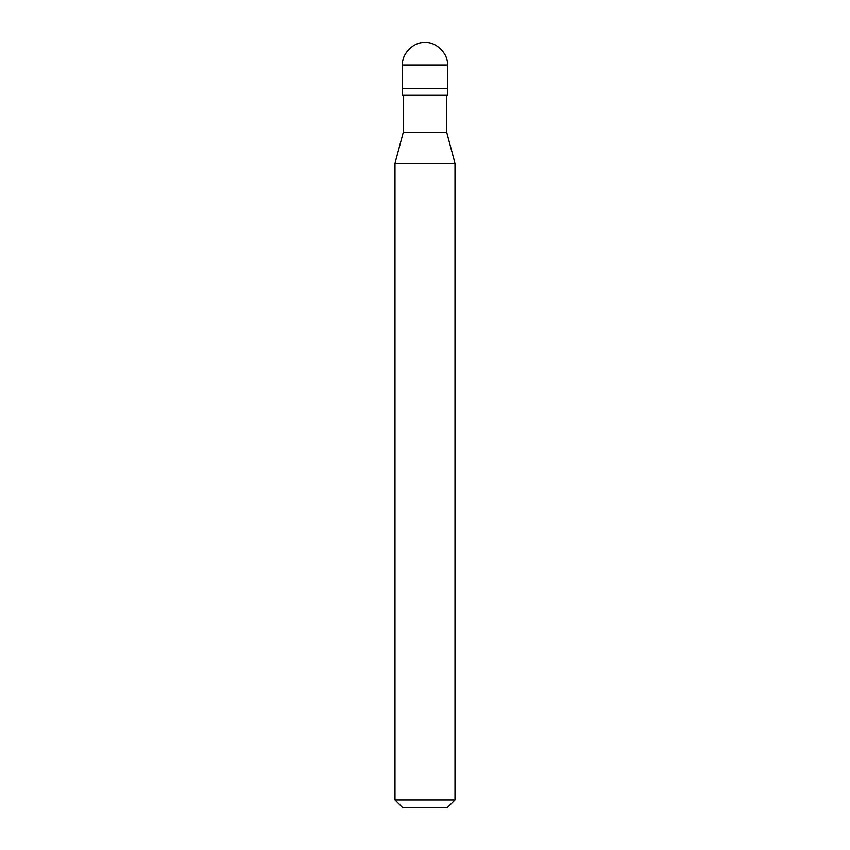 <?xml version="1.0" encoding="UTF-8"?>
<svg xmlns="http://www.w3.org/2000/svg" width="850" height="850" viewBox="0 0 850 850"><rect width="100%" height="100%" fill="white"/><g stroke="black" fill="none" stroke-linecap="round" stroke-linejoin="round"><path stroke-width="1.27" d="M402.496 88.442L447.504 88.442L447.504 65.004C448.502 53.869 436.135 41.491 425 42.5C413.865 41.491 401.498 53.869 402.496 65.004L402.496 88.442L402.496 65.004C401.498 53.869 413.865 41.491 425 42.5C436.135 41.491 448.502 53.869 447.504 65.004L402.496 65.004L447.504 65.004L447.504 88.442L402.496 88.442L402.496 94.998L402.496 88.442L447.504 88.442L402.496 88.442M402.496 807.5L447.504 807.5L455.005 799.999L455.005 163.285L446.749 132.504L446.749 94.998L446.749 132.504L403.251 132.504L394.995 163.285L394.995 799.999L402.496 807.5L394.995 799.999L394.995 163.285L403.251 132.504L403.251 94.998L403.251 132.504L446.749 132.504L455.005 163.285L394.995 163.285L455.005 163.285L455.005 799.999L394.995 799.999L455.005 799.999L447.504 807.5L402.496 807.5M447.504 94.998L447.504 88.442L447.504 94.998L402.496 94.998L447.504 94.998"/></g></svg>
